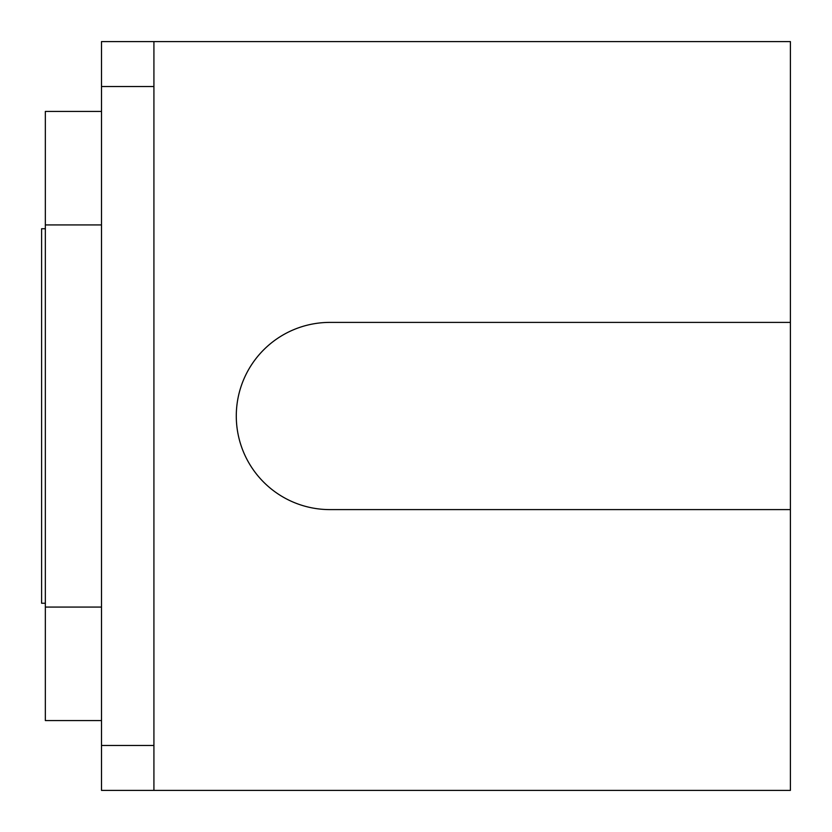 <?xml version="1.0" encoding="UTF-8"?>
<svg xmlns="http://www.w3.org/2000/svg" width="832" height="832" viewBox="0 0 832 832"><rect width="100%" height="100%" fill="white"/><g stroke="black" fill="none" stroke-linecap="round" stroke-linejoin="round"><path stroke-width="1.25" d="M790.4 509.6L790.4 790.4L101.504 790.4L101.504 41.6L790.4 41.6L790.4 322.4L329.888 322.4A93.6 93.6 0 0 0 236.288 416A93.6 93.6 0 0 0 329.888 509.6L790.4 509.6L790.4 322.4M153.92 790.4L153.92 86.528L101.504 86.528M153.92 86.528L153.92 41.6M153.92 745.472L101.504 745.472M101.504 111.426L45.344 111.426L45.344 720.574L101.504 720.574M45.344 224.921L101.504 224.921M45.344 228.748L41.6 228.748L41.6 603.242L45.344 603.242M45.344 607.079L101.504 607.079"/></g></svg>
